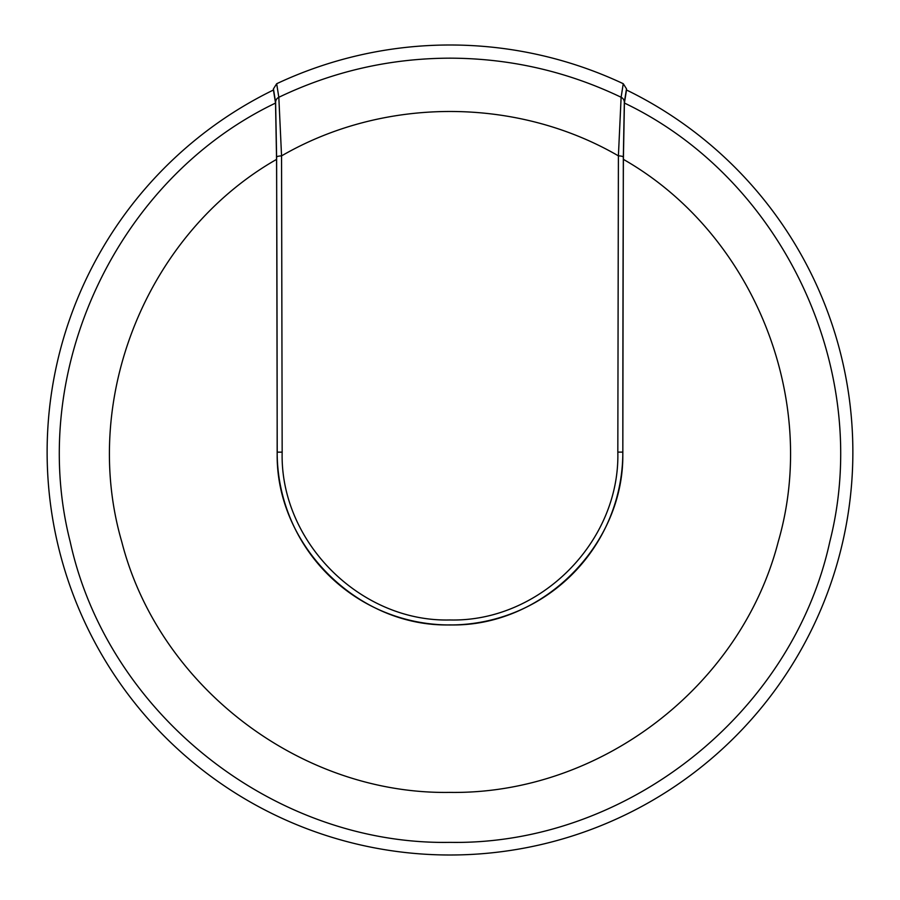 <?xml version="1.0" encoding="UTF-8"?>
<svg xmlns="http://www.w3.org/2000/svg" width="900" height="900" viewBox="0 0 900 900"><rect width="100%" height="100%" fill="white"/><g stroke="black" fill="none" stroke-linecap="round" stroke-linejoin="round"><path stroke-width="1.35" d="M275.614 102.353A5.647 5.614 -9.2 0 1 278.82 97.29C332.933 71.381 389.981 58.343 449.966 58.163C509.951 58.331 567.011 71.359 621.124 97.256L618.401 155.857L617.827 452.115L622.766 452.115C625.14 544.444 542.329 627.266 450.011 624.904C357.694 627.278 274.871 544.466 277.222 452.149L276.615 157.151L275.614 102.353L273.431 88.875L276.683 83.734A407.126 407.126 0 0 1 623.25 83.7L621.124 97.256A5.647 5.614 9.2 0 1 624.33 102.319L623.329 157.118A5.647 1.271 -179.8 0 0 618.401 155.857C516.206 96.57 383.445 96.806 281.554 155.891L278.82 97.29L276.683 83.734M624.409 103.039C783.337 179.032 873.214 370.991 829.811 541.71C792.349 713.846 626.164 845.404 450.034 842.366C273.892 845.438 107.685 713.903 70.2 541.778C26.764 371.059 116.617 179.078 275.535 103.073L273.431 90.011A402.874 402.874 0 0 0 135.439 703.845A402.874 402.874 0 0 0 764.595 703.789A402.874 402.874 0 0 0 626.501 89.989L624.409 103.039L623.396 159.368C753.165 233.325 819.889 398.734 778.207 541.856C740.846 686.734 600.008 794.678 449.685 792.394C300.555 794.745 158.749 686.452 121.804 541.924C79.976 398.498 147.094 233.257 276.559 159.39A1304.719 22.77 90 0 1 277.166 452.149L282.161 452.149C279.821 541.8 360.326 622.238 449.899 619.965C539.651 622.215 620.044 542.126 617.827 452.115M282.161 452.149L281.554 155.891A5.647 1.271 179.8 0 0 276.615 157.151M623.25 83.7L626.501 88.841L624.33 102.319M623.329 157.118L622.834 452.115A1304.719 22.77 -90 0 1 623.396 159.368M275.535 103.073L276.559 159.39M626.501 88.841L626.501 89.989M273.431 90.011L273.431 88.875M277.166 452.149A172.834 172.834 0 0 0 450.011 624.971A172.834 172.834 0 0 0 622.834 452.115"/></g></svg>
